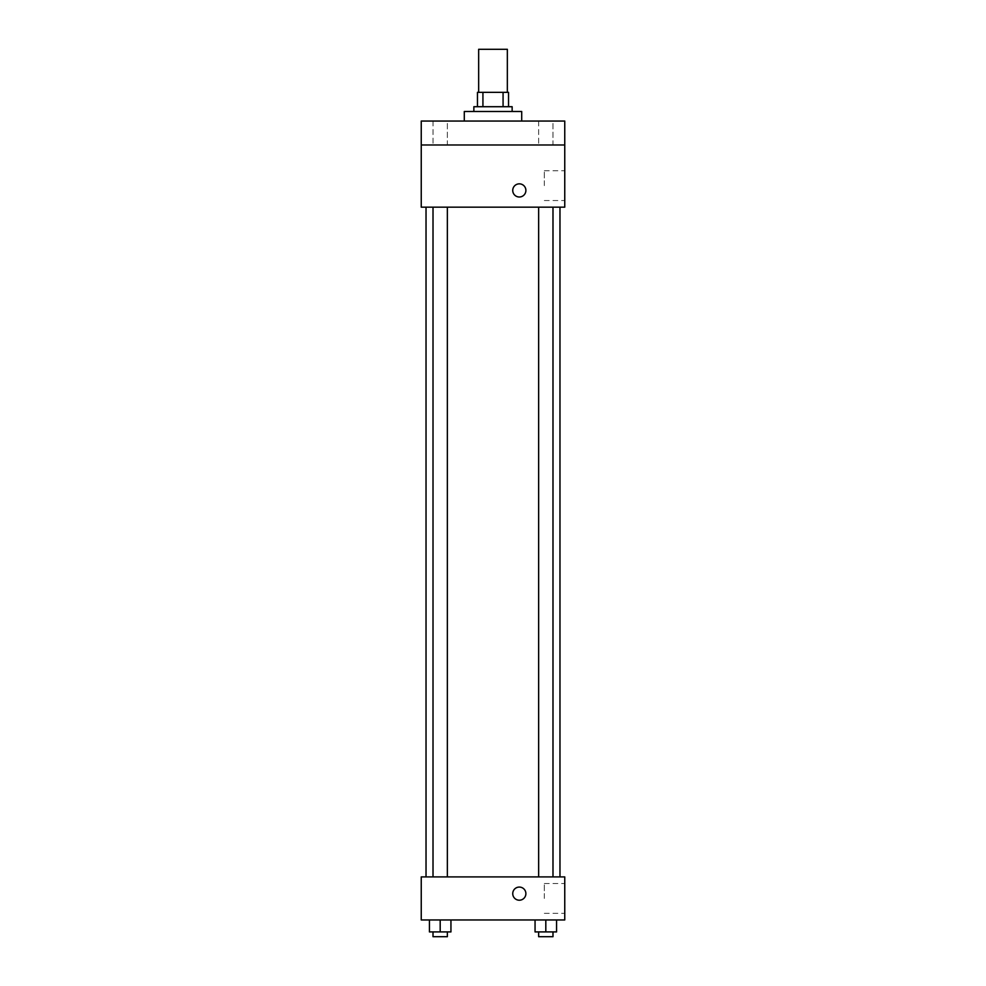 <?xml version="1.0" encoding="UTF-8"?>
<svg xmlns="http://www.w3.org/2000/svg" width="986" height="986" viewBox="0 0 986 986"><rect width="100%" height="100%" fill="white"/><g stroke="black" fill="none" stroke-linecap="round" stroke-linejoin="round"><path stroke-width="0.74" stroke-dasharray="4.93 3.7" d="M478.654 49.3L507.346 49.3M493 92.351L478.654 92.351L493 92.351M503.07 106.71L503.07 92.351L508.542 92.351L508.542 106.71L482.93 106.71L508.542 106.71M503.07 92.351L477.458 92.351M482.93 106.71L477.458 106.71L482.93 106.71L482.93 92.351M512.141 106.71L473.859 106.71M473.859 111.492L512.141 111.492L473.859 111.492M464.295 111.492L521.705 111.492M493 121.056L464.295 121.056L493 121.056M552.986 121.056L538.639 121.056L552.986 121.056L538.639 121.056L552.986 121.056L552.986 144.979L538.639 144.979L552.986 144.979L538.639 144.979L552.986 144.979L552.986 121.056M447.361 121.056L433.014 121.056L447.361 121.056L433.014 121.056L447.361 121.056L447.361 144.979L433.014 144.979L447.361 144.979L433.014 144.979L447.361 144.979L447.361 121.056M564.756 121.056L421.244 121.056L421.244 144.979L564.756 144.979L564.756 121.056M564.756 144.979L564.756 207.171L421.244 207.171L421.244 144.979L564.756 144.979L421.244 144.979M421.244 190.421L421.244 197.003L421.244 190.421M564.756 185.639L564.756 170.738L564.756 185.639M493 207.171L426.026 207.171L493 207.171M545.813 207.171L538.639 207.171L545.813 207.171M440.187 207.171L447.361 207.171L440.187 207.171M519.314 183.84A6.582 6.582 0 0 0 513.62 193.712A6.582 6.582 0 0 0 525.008 193.712A6.582 6.582 0 0 0 519.314 183.84A6.582 6.582 0 0 0 513.62 193.712A6.582 6.582 0 0 0 525.008 193.712A6.582 6.582 0 0 0 519.314 183.84M519.314 197.003A6.582 6.582 0 0 1 513.62 187.13A6.582 6.582 0 0 1 525.008 187.13A6.582 6.582 0 0 1 519.314 197.003M544.321 185.639L544.321 170.738L544.321 185.639M493 876.899L426.026 876.899L493 876.899M545.813 876.899L538.639 876.899L545.813 876.899M440.187 876.899L447.361 876.899L440.187 876.899M564.756 876.899L421.244 876.899L421.244 919.963L564.756 919.963L564.756 876.899M421.244 893.649L421.244 887.067L421.244 893.649M556.572 931.918L545.813 931.918L556.572 931.918L556.572 919.963L535.053 919.963L556.572 919.963L535.053 919.963L556.572 919.963L535.053 919.963L556.572 919.963L535.053 919.963L556.572 919.963L556.572 931.918L535.053 931.918L535.053 919.963L535.053 931.918L552.986 931.918L545.813 931.918L545.813 919.963L545.813 931.918L535.053 931.918L535.053 919.963M450.947 931.918L440.187 931.918L450.947 931.918L450.947 919.963L429.428 919.963L450.947 919.963L429.428 919.963L450.947 919.963L429.428 919.963L450.947 919.963L429.428 919.963L450.947 919.963L450.947 931.918L429.428 931.918L429.428 919.963L429.428 931.918L447.361 931.918L440.187 931.918L440.187 919.963L440.187 931.918L429.428 931.918L429.428 919.963M564.756 898.431L564.756 883.53L564.756 898.431M519.314 887.067A6.582 6.582 0 0 0 513.62 896.94A6.582 6.582 0 0 0 525.008 896.94A6.582 6.582 0 0 0 519.314 887.067A6.582 6.582 0 0 0 513.62 896.94A6.582 6.582 0 0 0 525.008 896.94A6.582 6.582 0 0 0 519.314 887.067M519.314 900.218A6.582 6.582 0 0 1 513.62 890.358A6.582 6.582 0 0 1 525.008 890.358A6.582 6.582 0 0 1 519.314 900.218M544.321 898.431L544.321 883.53L544.321 898.431M538.639 931.918L538.639 936.7L552.986 936.7L538.639 936.7L552.986 936.7L552.986 931.918L538.639 931.918L552.986 931.918M545.813 931.918L545.813 919.963M433.014 931.918L433.014 936.7L447.361 936.7L433.014 936.7L447.361 936.7L447.361 931.918L433.014 931.918L447.361 931.918M440.187 931.918L440.187 919.963M433.014 121.056L433.014 144.979L433.014 121.056M538.639 121.056L538.639 144.979L538.639 121.056M544.321 200.54L564.756 200.54M544.321 170.738L564.756 170.738M447.361 876.899L447.361 207.171M433.014 876.899L433.014 207.171M552.986 876.899L552.986 207.171M538.639 876.899L538.639 207.171M544.321 913.319L564.756 913.319M544.321 883.53L564.756 883.53"/><path stroke-width="1.48" d="M507.346 92.351L507.346 49.3L478.654 49.3L478.654 92.351M482.93 106.71L482.93 92.351L477.458 92.351L477.458 106.71L477.458 92.351M482.93 92.351L508.542 92.351L508.542 106.71M503.07 106.71L503.07 92.351M473.859 111.492L473.859 106.71L512.141 106.71L512.141 111.492M521.705 121.056L521.705 111.492L464.295 111.492L464.295 121.056M421.244 121.056L564.756 121.056L564.756 144.979L421.244 144.979L421.244 121.056M564.756 144.979L564.756 207.171L421.244 207.171L421.244 144.979M519.314 197.003A6.582 6.582 0 0 1 513.62 187.13A6.582 6.582 0 0 1 525.008 187.13A6.582 6.582 0 0 1 519.314 197.003M421.244 876.899L564.756 876.899L564.756 919.963L421.244 919.963L421.244 876.899M519.314 900.218A6.582 6.582 0 0 1 513.62 890.358A6.582 6.582 0 0 1 525.008 890.358A6.582 6.582 0 0 1 519.314 900.218M535.053 919.963L535.053 931.918L556.572 931.918L556.572 919.963L556.572 931.918M545.813 931.918L545.813 919.963M552.986 931.918L552.986 936.7L538.639 936.7L538.639 931.918M429.428 919.963L429.428 931.918L450.947 931.918L450.947 919.963L450.947 931.918M440.187 931.918L440.187 919.963M447.361 931.918L447.361 936.7L433.014 936.7L433.014 931.918M559.974 876.899L559.974 207.171M426.026 876.899L426.026 207.171M538.639 207.171L538.639 876.899M552.986 207.171L552.986 876.899M447.361 876.899L447.361 207.171M433.014 876.899L433.014 207.171"/></g></svg>
